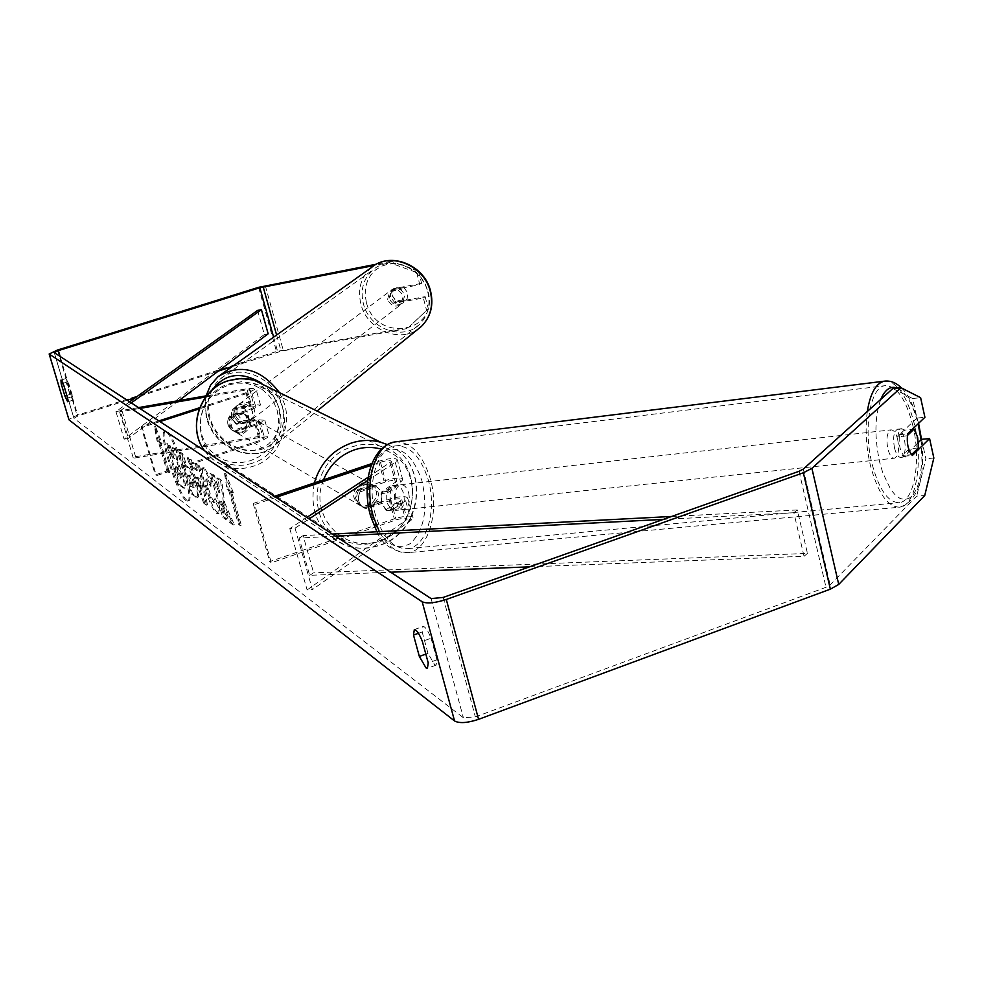 <?xml version="1.0" encoding="UTF-8"?>
<svg xmlns="http://www.w3.org/2000/svg" width="983" height="983" viewBox="0 0 983 983"><rect width="100%" height="100%" fill="white"/><g stroke="black" fill="none" stroke-linecap="round" stroke-linejoin="round"><path stroke-width="0.74" stroke-dasharray="4.92 3.69" d="M386.712 510.644L381.588 503.05L381.613 491.942L396.776 481.252C395.965 479.778 392.315 479.999 385.827 481.903L360.798 490.394C356.497 498.602 358.193 504.771 365.873 508.887L390.853 500.359C397.316 498.455 400.966 498.258 401.801 499.769L386.712 510.644L391.836 510.202L386.724 502.596L386.737 491.475L400.622 482.137L402.76 479.79C401.347 477.271 395.092 477.652 383.997 480.92L359.016 489.374C354.728 497.57 356.424 503.726 364.091 507.83L389.01 499.339C400.081 496.059 406.335 495.727 407.773 498.332L405.647 500.728L391.836 510.202M306.77 517.463L289.788 528.596L295.06 528.154L309.055 518.963M367.789 480.38L395.264 462.329L397.415 460.032C396.026 457.599 389.772 458.017 378.652 461.285L371.992 463.521M295.06 528.154L312.385 589.579L410.98 520.388L413.069 517.943C411.619 515.252 405.365 515.547 394.318 518.827L269.735 561.6L271.308 562.792L396.161 519.896C402.625 517.992 406.274 517.82 407.109 519.38L307.114 589.935L312.385 589.579M368.256 477.185L391.418 461.494C390.62 460.069 386.97 460.314 380.47 462.231L371.316 465.303M275.965 497.373L254.695 504.537L271.308 562.792M274.38 496.341L253.147 503.48L254.695 504.537M253.147 503.48L269.735 561.6M289.788 528.596L307.114 589.935M360.798 490.394L359.016 489.374M365.873 508.887L364.091 507.83M381.613 491.942L386.737 491.475M894.505 448.039C892.699 437.668 893.744 431.377 897.639 429.153C900.403 429.116 902.627 432.287 904.311 438.639C906.129 448.973 905.073 455.264 901.165 457.5C898.425 457.537 896.201 454.392 894.505 448.039M901.165 457.5L906.768 456.149L909.14 448.899L918.491 447.904M905.183 457.083L902.185 455.67L911.511 454.687M909.373 451.025L907.948 446.601L907.346 435.555M897.639 429.153L901.644 428.699L899.076 431.132L897.688 436.821L907.1 435.788M901.644 428.699L904.692 430.161L912.347 429.313M390.792 502.067C389.035 493.011 390.656 487.421 395.645 485.295C399.098 485.16 401.74 487.851 403.534 493.392C405.291 502.424 403.669 508.002 398.656 510.128C395.227 510.275 392.598 507.584 390.792 502.067M394.38 494.388L394.883 503.738L400.99 503.087L399.725 506.97L396.124 510.337L391.898 509.329L385.778 509.968L381.588 503.05L381.085 493.626L387.204 492.95L389.219 487.887L392.573 485.639L396.346 486.794L390.239 487.482L394.38 494.388M385.778 509.968L394.883 503.738M390.239 487.482L381.085 493.626M897.688 436.821L904.692 430.161M909.14 448.899L902.185 455.67M400.99 503.087L391.898 509.329M387.204 492.95L396.346 486.794M408.645 492.827C410.402 501.871 408.781 507.461 403.78 509.587C400.351 509.735 397.734 507.044 395.928 501.514C394.171 492.446 395.78 486.855 400.757 484.73C404.222 484.582 406.839 487.285 408.645 492.827M897.676 439.364C899.482 449.686 898.425 455.965 894.505 458.201C891.753 458.238 889.529 455.092 887.821 448.752C886.015 438.406 887.071 432.115 890.979 429.89C893.756 429.866 895.992 433.024 897.676 439.364M912.728 425.025C921.366 459.528 914.583 501.17 899.506 502.62C888.263 502.829 879.109 489.89 872.032 463.816C863.074 428.662 870.274 386.958 884.946 385.692C896.557 385.606 905.81 398.717 912.728 425.025M375.58 515.399C366.168 484.803 377.054 447.732 395.387 445.926C409.837 445.311 420.761 456.517 428.133 479.52C437.263 509.735 426.733 546.855 407.871 548.625C393.864 549.19 383.1 538.106 375.58 515.399M185.971 500.605C177.235 495.235 157.624 432.029 164.554 431.451L165.906 431.795C174.347 435.825 194.671 500.949 187.569 501.097L185.971 500.605M186.991 500.261C178.242 494.904 158.632 431.709 165.574 431.119L166.938 431.451C175.392 435.481 195.715 500.605 188.589 500.752L186.991 500.261M127.102 400.253L77.952 415.981L73.934 418.254L463.362 717.713L475.354 716.902L825.99 587.281L830.168 584.922L916.684 496.12L924.745 495.493M224.603 502.608L234.298 524.664L230.6 521.936L221.667 501.355L226.778 519.098L223.743 516.849L211.148 473.204L214.134 475.244L219.959 492.36L217.993 477.873L221.667 480.38L224.603 502.608L223.497 502.977L233.18 525.045L234.298 524.664M197.89 470.218L193.97 467.503L191.083 459.491L188.232 457.537L204.734 502.78L207.462 504.807L199.463 465.217L196.44 463.153L197.89 470.218L196.821 470.574L192.901 467.847L193.97 467.503M68.97 384.23L65.972 378.516L66.23 382.301L69.879 394.453L72.877 400.192L72.631 396.456L68.97 384.23L63.932 385.815M431.095 638.225L436.968 659.814L436.096 665.147L434.683 664.754L427.986 653.326L422.162 631.971L423.022 626.49C425.135 626.429 427.838 630.349 431.095 638.225L422.346 641.371M233.315 492.594L225.685 473.216L228.167 489.055L229.875 490.222L239.545 523.878L241.277 525.155L231.583 491.414L233.315 492.594L232.185 492.974L224.554 473.597L225.685 473.216M159.406 441.588L158.066 440.667L155.498 426.425L162.084 443.444L160.745 442.51L169.506 472.479L168.154 471.484L159.406 441.588L158.398 441.92L167.147 471.815L168.154 471.484M196.661 485.197L196.625 485.074C193.528 474.949 190.641 468.903 187.974 466.95L186.623 466.016L183.157 454.072L180.467 452.241L192.533 493.699L197.988 497.251C199.23 496.722 198.787 492.704 196.661 485.197L195.568 485.43C192.471 475.293 189.584 469.247 186.917 467.294L185.578 466.36L186.623 466.016M212.021 481.006L204.489 467.957L203.407 467.675C201.687 468.793 202.4 475.072 205.545 486.487L205.582 486.61C209.772 500.384 213.778 509.169 217.599 512.966L218.951 513.409L219.553 507.314L215.289 498.688L214.417 502.055C212.635 500.236 210.706 495.837 208.605 488.858L208.568 488.735C206.909 482.8 206.467 479.495 207.266 478.844L211.664 485.909L212.021 481.006L210.927 481.363L203.407 468.313L202.326 468.031C200.606 469.149 201.318 475.428 204.476 486.843L204.513 486.966C208.703 500.74 212.697 509.538 216.518 513.323L217.87 513.765L218.459 507.67L219.553 507.314M436.968 659.814L428.244 662.96M72.631 396.456L67.606 398.054M408.756 327.216L428.342 308.748L408.756 327.216L276.493 351.496L77.03 415.281L68.835 419.483M406.913 328.592L281.113 351.214L232.111 366.659M218.324 371.07L135.679 397.513M389.342 262.584L391.222 261.318L418.439 271.21L416.608 272.488L389.342 262.584L374.265 265.496M391.222 261.318L376.55 264.157M921.599 439.315L925.875 458.729L916.684 496.12M933.85 458.029L925.875 458.729M892.834 388.543L912.629 398.508L916.93 418.07L924.917 417.284M912.629 398.508L920.616 397.685M916.93 418.07L899.494 434.633C898.499 444.328 900.096 451.516 904.274 456.21L918.478 442.362M416.608 272.488L419.827 284.689L391.738 289.96L390.398 297.136L395.252 303.145L423.329 297.96L426.524 310.1M423.329 297.96L425.147 296.633L397.12 301.818L392.266 295.809L393.605 288.646L421.646 283.387L419.827 284.689M391.738 289.96L393.605 288.646M425.147 296.633L428.342 308.748M418.439 271.21L421.646 283.387M395.252 303.145L397.12 301.818M66.23 382.301L62.961 383.333M69.879 394.453L66.819 395.424M904.274 456.21L912.359 455.485M899.494 434.633L907.579 433.872M422.162 631.971L418.439 633.298M427.986 653.326L425.823 654.1M175.06 449.87L172.037 447.793L173.77 458.926L172.639 458.115L169.027 445.729L166.459 443.972L178.316 484.594L184.018 488.342L184.607 485.774L182.666 476.829L176.989 462.674L175.06 449.87L176.092 449.526L173.069 447.462L174.802 458.582L173.659 457.783L170.047 445.397L167.479 443.64L179.336 484.25L183.809 487.568L185.05 487.998L185.627 485.442L183.698 476.485L178.021 462.342L176.092 449.526M184.607 485.774L185.627 485.442M178.316 484.594L179.336 484.25M166.459 443.972L167.479 443.64M169.027 445.729L170.047 445.397M172.639 458.115L173.659 457.783M173.77 458.926L174.802 458.582M172.037 447.793L173.069 447.462M176.989 462.674L178.021 462.342M224.554 473.597L227.048 489.423L228.167 489.055M227.048 489.423L228.744 490.603L229.875 490.222M228.744 490.603L238.414 524.258L239.545 523.878M231.583 491.414L230.464 491.783L240.147 525.524L241.277 525.155M240.147 525.524L238.414 524.258M230.464 491.783L232.185 492.974M167.147 471.815L169.506 472.479M158.398 441.92L157.071 440.998L154.491 426.757L161.077 443.775L159.738 442.841L160.745 442.51M159.738 442.841L168.498 472.811M161.077 443.775L162.084 443.444M154.491 426.757L155.498 426.425M157.071 440.998L158.066 440.667M192.901 467.847L190.014 459.835L191.083 459.491M190.014 459.835L187.175 457.894L188.232 457.537M187.175 457.894L203.678 503.136L204.734 502.78M203.678 503.136L206.405 505.164L207.462 504.807M206.405 505.164L198.394 465.573L199.463 465.217M198.394 465.573L195.371 463.497L196.44 463.153M195.371 463.497L196.821 470.574M196.403 477.529L198.664 479.139L201.011 490.32L196.403 477.529L197.46 477.185L199.733 478.782L202.068 489.964L197.46 477.185M198.664 479.139L199.733 478.782M201.011 490.32L202.068 489.964M185.578 466.36L182.113 454.416L183.157 454.072M182.113 454.416L179.422 452.585L180.467 452.241M179.422 452.585L191.488 494.056L192.533 493.699M191.488 494.056L196.932 497.595C198.173 497.079 197.73 493.061 195.605 485.541M192.68 483.009L193.196 487.507L191.415 486.413L188.208 475.403L189.498 476.325L192.68 483.009L193.737 482.665L194.241 487.163L192.447 486.057L189.252 475.059L190.555 475.981L193.737 482.665M191.415 486.413L192.447 486.057M188.208 475.403L189.252 475.059M233.18 525.045L229.506 522.305L220.573 501.723L225.685 519.466L222.649 517.218L210.055 473.56L213.041 475.612L218.853 492.729L216.874 478.242L220.548 480.748L221.667 480.38M220.548 480.748L223.497 502.977M216.874 478.242L217.993 477.873M218.853 492.729L219.959 492.36M216.321 486.978L217.415 486.622M213.041 475.612L214.134 475.244M210.055 473.56L211.148 473.204M222.649 517.218L223.743 516.849M225.685 519.466L226.778 519.098M220.573 501.723L221.667 501.355M229.506 522.305L230.6 521.936M218.459 507.67L214.196 499.045L215.289 498.688M214.196 499.045L213.336 502.411C211.566 500.593 209.625 496.194 207.524 489.215L207.487 489.092C205.828 483.157 205.386 479.851 206.172 479.2L210.571 486.278L211.664 485.909M210.571 486.278L210.927 481.363M180.798 473.745L181.277 477.836L179.103 476.436L176.252 466.655L177.972 467.883L180.798 473.745L179.766 474.089L180.245 478.168L178.083 476.767L179.103 476.436M178.083 476.767L175.232 466.986L176.94 468.215L179.766 474.089M175.232 466.986L176.252 466.655M232.578 409.297L251.709 406.04L255.629 406.335L250.53 409.063L229.617 415.87C226.065 422.616 227.528 427.728 233.979 431.193L254.855 424.361L259.942 421.596L256.022 421.252L236.891 424.459L231.238 417.468L232.578 409.297L234.679 407.81L253.786 404.554L260.52 405.057L251.771 409.739L230.821 416.546C227.27 423.317 228.732 428.428 235.195 431.906L256.108 425.061L264.82 420.319L258.087 419.741L238.992 422.936L233.34 415.969L234.679 407.81M135.568 456.69L262.633 435.838L269.379 436.489L260.704 441.293L156.346 475.674L155.277 474.863L259.438 440.568L264.513 437.754L260.581 437.386L133.332 458.225L135.568 456.69L121.917 410.476L138.382 407.613M206.614 395.756L249.215 388.359L255.924 388.789L247.151 393.397L199.193 408.916M121.917 410.476L119.643 411.938L139.684 408.461M205.644 397.009L247.126 389.821L251.034 390.067L245.91 392.758L199.66 407.712M158.791 420.933L141.11 426.647L155.277 474.863M159.873 421.633L142.154 427.359L156.346 475.674M142.154 427.359L141.11 426.647M119.643 411.938L133.332 458.225M229.617 415.87L230.821 416.546M233.979 431.193L235.195 431.906M236.891 424.459L238.992 422.936M363.784 483.968L370.947 483.869C381.281 491.426 380.999 499.131 370.099 506.97L362.678 506.995C352.565 499.352 352.934 491.672 363.784 483.968M376.084 486.474C381.834 490.419 383.309 495.801 380.495 502.632L378.32 501.391L371.169 507.597L362.125 506.909L364.251 508.174C358.476 504.242 357.001 498.848 359.803 491.991L376.084 486.474L372.016 484.472L364.853 484.558L357.677 490.775L359.803 491.991M380.495 502.632L364.251 508.174M236.977 413.315L243.01 413.29C251.783 419.667 251.587 426.081 242.432 432.52L236.178 432.483C227.601 426.032 227.872 419.643 236.977 413.315M246.192 426.155L247.679 426.991L241.695 432.09L235.453 432.053L232.627 430.591C227.761 427.298 226.495 422.825 228.806 417.185L242.383 412.762C247.237 416.055 248.502 420.527 246.192 426.155L232.627 430.591M242.383 412.762L243.87 413.573L236.239 412.909L230.243 418.008L228.806 417.185M230.243 418.008L243.87 413.573M247.679 426.991L234.077 431.451M378.32 501.391L362.125 506.909M357.677 490.775L373.909 485.27M362.014 482.972L369.153 482.886C379.475 490.431 379.192 498.111 368.306 505.926L360.908 505.95C350.808 498.32 351.177 490.664 362.014 482.972M238.193 413.99L244.251 413.978C253.036 420.355 252.84 426.782 243.673 433.245L237.407 433.208C228.818 426.733 229.076 420.331 238.193 413.99M252.201 463.226C242.936 466.188 233.831 465.991 224.886 462.624C189.817 451.013 193.086 393.569 229.592 383.726L241.388 381.748L253.11 383.284C290.968 392.242 290.071 452.659 252.201 463.226M378.111 541.658C367.163 545.307 356.411 545.184 345.869 541.277C304.521 527.846 308.822 459 352.098 446.847C361.449 443.812 370.714 443.554 379.893 446.085C424.484 456.444 422.85 528.571 378.111 541.658M389.157 298.156L391.357 290.083C397.144 286.901 401.605 288.621 404.726 295.269L402.612 303.256C396.813 306.536 392.328 304.841 389.157 298.156M403.976 287.601L407.773 292.934L407.109 299.09L396.026 301.142L392.254 295.834L392.893 289.678L403.976 287.601L401.838 289.211L398.336 287.773L395.424 287.822L392.893 289.678M396.026 301.142L393.876 302.789L399.651 304.3L402.969 302.997L407.109 299.09M234.986 414.642L234.826 409.542L237.247 405.488C243.698 401.998 248.773 404.062 252.471 411.68L252.643 416.706L250.296 420.736C243.833 424.337 238.734 422.309 234.986 414.642M244.325 408.314L248.773 414.507L248.183 421.547L250.653 419.643L248.441 422.186L245.529 423.452L242.211 423.476L238.156 421.744L235.674 423.636L231.238 417.468L231.804 410.452L236.62 405.942L241.142 404.554L246.807 406.446L244.325 408.314L231.804 410.452M235.674 423.636L248.183 421.547M390.73 291.3L401.838 289.211M404.984 300.737L393.876 302.789M250.653 419.643L238.156 421.744M234.298 408.572L246.807 406.446M237.05 413.069L236.891 407.982L239.324 403.939C245.762 400.45 250.825 402.502 254.523 410.12L254.683 415.145L252.336 419.151C245.885 422.751 240.798 420.724 237.05 413.069M387.609 299.336L389.809 291.238C395.596 288.056 400.056 289.788 403.19 296.436L401.076 304.447C395.277 307.728 390.779 306.02 387.609 299.336M427.752 291.865C430.8 304.865 428.06 315.69 419.557 324.341C402.932 341.334 369.399 328.936 363.415 303.833C360.11 289.96 363.317 278.619 373.012 269.834C389.968 254.609 422.039 267.376 427.752 291.865M282.084 405.451C285.832 420.269 283.006 432.495 273.63 442.129C255.322 461.015 217.341 446.221 209.969 417.664C205.902 401.863 209.207 389.071 219.885 379.303C238.562 362.346 275.043 377.509 282.084 405.451M257.583 310.419L264.329 334.539L124.104 439.168L115.957 411.607L129.584 401.863M131.218 402.932L120.258 410.783L128.404 438.369L124.104 439.168M120.258 410.783L115.957 411.607M178.918 400.572L128.404 438.369M264.329 334.539L268.15 333.79M335.436 536.177L299.139 538.033L309.657 575.325L390.669 572.204M529.432 566.859L804.045 556.28L793.871 512.733L663.316 519.405M332.242 534.088L303.133 535.6L313.614 572.831L309.657 575.325M303.133 535.6L299.139 538.033M793.871 512.733L797.311 509.956L807.448 553.404L313.614 572.831M797.311 509.956L671.561 516.48M804.045 556.28L807.448 553.404M395.264 462.329L400.622 482.137M405.647 500.728L410.98 520.388M389.01 499.339L394.318 518.827M390.853 500.359L396.161 519.896M400.548 501.183L405.881 520.818M380.47 462.231L385.827 481.903M378.652 461.285L383.997 480.92M390.153 462.833L395.522 482.628M867.313 411.508C865.015 428.625 866.048 446.577 870.385 465.377C878.016 493.466 887.882 507.4 899.986 507.167C916.254 505.606 923.541 460.732 914.239 423.587C907.198 396.493 897.663 382.301 885.622 381.035M921.071 439.831L922.017 462.047L919.277 481.326L916.635 488.883L913.244 494.584L909.263 498.197L904.839 499.536L900.145 498.516L895.39 495.162L890.782 489.595L882.759 472.774L879.699 462.231C874.354 437.374 874.71 416.423 880.768 399.393M394.785 441.957C410.378 441.306 422.149 453.372 430.099 478.18C439.929 510.718 428.588 550.713 408.24 552.618C397.279 553.638 387.634 546.646 379.327 531.643M371.599 515.129C381.478 542.125 394.38 551.623 410.304 543.648C424.324 530.107 428.207 509.169 421.953 480.847C412.725 454.404 400.069 444.574 383.96 451.381C369.301 464.369 365.185 485.627 371.599 515.129M897.332 388.064C906.093 392.389 913.023 404.308 918.122 423.784M54.286 352.737L73.934 418.254M431.107 598.598L463.362 717.713M803.308 469.088L830.168 584.922M799.044 471.299L825.99 587.281M443.149 597.443L475.354 716.902M60.16 356.571L77.952 415.981M273.618 337.132L277.784 352.049M276.604 335.019L281.113 351.214M265.275 285.635L283.141 349.825M258.59 287.331L276.493 351.496M57.493 350.046L77.03 415.281M182.666 476.829L183.698 476.485M182.629 476.718L183.661 476.374M182.789 487.912L183.809 487.568M195.568 485.43L196.625 485.074M186.917 467.294L187.974 466.95M195.728 497.189L196.772 496.845M192.693 487.347L193.737 487.003M189.498 476.325L190.555 475.981M192.643 482.886L193.7 482.542M203.407 468.313L204.489 467.957M204.476 486.843L205.545 486.487M204.513 486.966L205.582 486.61M216.518 513.323L217.599 512.966M213.336 502.411L214.417 502.055M207.524 489.215L208.605 488.858M207.487 489.092L208.568 488.735M206.663 479.335L207.745 478.967M179.803 474.199L180.823 473.867M176.94 468.215L177.972 467.883M179.791 478.021L180.823 477.677M258.087 419.741L262.633 435.838M249.215 388.359L253.786 404.554M256.108 425.061L260.704 441.293M256.022 421.252L260.581 437.386M254.855 424.361L259.438 440.568M245.91 392.758L250.53 409.063M247.151 393.397L251.771 409.739M247.126 389.821L251.709 406.04M204.587 450.804L212.979 459.577L223.485 465.586C233.168 469.26 243.022 469.493 253.061 466.286C286.925 456.579 296.141 406.102 267.437 386.737M228.879 384.844L237.567 383.1L246.34 383.345L254.769 385.582L262.412 389.686L268.9 395.436L273.925 402.563L277.218 410.673L278.644 419.397L278.128 428.281L275.695 436.894L271.455 444.808L265.643 451.627L258.529 457.034L250.456 460.732L241.843 462.551L233.094 462.391L224.665 460.253L216.96 456.235L210.387 450.533L205.263 443.431L201.871 435.285L200.385 426.499L200.876 417.517L203.321 408.805L207.61 400.806L213.508 393.925L220.72 388.518L228.879 384.844M204.575 450.792L209.072 456.1L215.793 461.58L223.485 465.586L344.185 544.828C355.772 549.214 367.556 549.399 379.536 545.381C424.496 532.036 430.382 461.359 387.216 444.562C430.087 460.941 424.115 532.012 379.106 545.295C367.237 549.264 355.6 549.104 344.185 544.828C319.094 532.639 309.154 511.983 314.376 482.899M323.53 479.815C308.195 515.719 344.419 554.596 379.352 540.724C422.211 528.19 423.833 459.122 381.158 449.12M371.353 267.597C360.859 277.071 357.394 289.297 360.945 304.288C367.421 331.357 403.608 344.714 421.498 326.319M366.376 302.408L365.148 295.072L365.516 287.81L367.445 280.966L370.861 274.908L375.592 269.907L381.404 266.258L388.027 264.12L395.105 263.616L402.293 264.783L409.223 267.573L415.539 271.824L420.921 277.341L425.098 283.829L427.838 290.956C440.421 332.684 376.157 343.989 366.376 302.408M279.467 392.635L284.923 404.971C288.941 420.896 285.918 434.044 275.867 444.414C256.158 464.848 215.166 448.924 207.204 418.131C202.817 401.064 206.405 387.265 217.968 376.722M212.512 389.624C207.425 398.361 206.393 408.142 209.404 418.967L212.684 427.027L217.513 434.388L223.632 440.691L230.759 445.631L238.537 448.961L246.598 450.497L254.523 450.189L261.945 448.015L268.47 444.095L273.778 438.615L277.587 431.82L279.7 424.078L280.008 415.76L278.484 407.281C275.437 397.243 269.637 389.108 261.073 382.866M413.069 517.943L407.773 498.332M401.801 499.769L407.109 519.38M402.76 479.79L397.415 460.032M391.418 461.494L396.776 481.252M376.956 531.766C382.51 544.803 392.93 551.758 408.24 552.618L899.986 507.167C918.282 500.433 925.458 477.836 921.513 439.389M398.656 510.128L395.596 510.447M392.573 485.639L395.645 485.295M918.577 423.354C912.384 400.056 905.122 391.295 901.558 388.002M403.78 509.587L894.505 458.201M400.757 484.73L890.979 429.89M395.387 445.926L884.946 385.692M407.871 548.625L899.506 502.62M164.554 431.451L165.574 431.119M436.096 665.147L427.408 668.293M72.877 400.192L67.864 401.777M73.86 418.082L54.237 352.7M60.958 380.102L65.972 378.516M414.322 629.587L423.022 626.49M187.569 501.097L188.589 500.752M184.018 488.342L185.05 487.998M197.988 497.251L196.932 497.595M194.241 487.163L193.196 487.507M203.407 467.675L202.326 468.031M218.951 513.409L217.87 513.765M214.982 502.227L213.901 502.596M207.266 478.844L206.172 479.2M180.245 478.168L181.277 477.836M264.82 420.319L269.379 436.489M259.942 421.596L264.513 437.754M260.52 405.057L255.924 388.789M255.629 406.335L251.034 390.067M370.947 483.869L372.016 484.472M363.747 507.621L362.678 506.995M243.01 413.29L242.273 412.885M236.178 432.483L235.453 432.053M369.153 482.886L244.251 413.978M360.908 505.95L237.407 433.208M345.869 541.277L224.886 462.624M379.893 446.085L253.11 383.284M206.049 395.854L204.857 407.159L206.725 418.721C214.564 449.342 255.457 465.217 275.867 444.414L317.042 411.029M391.357 290.083L392.278 289.383M402.612 303.256L403.534 302.555M237.247 405.488L236.006 406.421M249.068 421.682L250.296 420.736M239.324 403.939L389.809 291.238M252.336 419.151L401.076 304.447M273.63 442.129L419.557 324.341M219.885 379.303L373.012 269.834"/><path stroke-width="1.47" d="M309.055 518.963L367.789 480.38M306.77 517.463L368.256 477.185M371.316 465.303L275.965 497.373M371.992 463.521L274.38 496.341M907.346 435.555L914.055 429.129L917.655 437.189L918.491 447.904L911.511 454.687M911.585 454.687L909.373 451.025M914.055 429.129L912.347 429.313M374.265 265.496L259.856 287.761L58.366 350.612L54.212 352.59L431.107 598.598L443.149 597.443L799.044 471.299L803.308 469.088L892.834 388.543L900.932 387.683L811.897 468.338L838.732 584.43L924.745 495.493L933.85 458.029L929.586 438.578L912.359 455.485C908.206 450.792 906.609 443.591 907.579 433.872L924.917 417.284L920.616 397.685L900.932 387.683M428.244 662.96L427.408 668.293L426.008 667.887L419.348 656.435L413.499 635.067L414.322 629.587C416.411 629.55 419.09 633.47 422.346 641.371L428.244 662.96M67.643 401.715L67.606 398.054L63.932 385.815L60.958 380.102L61.229 383.886L64.878 396.051L67.643 401.715M376.55 264.157L258.59 287.331L57.493 350.046L49.15 354.003L422.174 601.768C426.966 603.845 435.002 603.071 446.294 599.458L803.357 472.774L811.897 468.338M49.224 354.224L68.994 419.839L454.564 720.969C459.442 723.549 467.453 723.009 478.574 719.335L830.352 589.161L838.732 584.43M232.111 366.659L218.324 371.07M135.679 397.513L127.102 400.253M918.478 442.362L921.599 439.315L929.586 438.578M62.961 383.333L61.229 383.886M66.819 395.424L64.878 396.051M418.439 633.298L413.499 635.067M425.823 654.1L419.348 656.435M138.382 407.613L206.614 395.756M139.684 408.461L205.644 397.009M199.66 407.712L158.791 420.933M199.193 408.916L159.873 421.633M178.918 400.572L268.15 333.79L261.404 309.645L257.583 310.419L129.584 401.863M261.404 309.645L131.218 402.932M663.316 519.405L335.436 536.177M529.432 566.859L390.669 572.204M671.561 516.48L332.242 534.088M918.122 423.784L921.071 439.831M379.327 531.643L373.479 516.837C363.317 483.845 375.064 443.911 394.785 441.957L884.295 381.183C875.939 383.186 870.274 393.298 867.313 411.508M880.768 399.393C885.081 389.379 890.61 385.606 897.332 388.064M885.622 381.035L884.295 381.183C890.414 380.396 896.164 382.67 901.558 388.002M49.297 354.298L68.994 419.839M422.174 601.768L454.564 720.969M58.366 350.612L60.16 356.571M259.856 287.761L273.618 337.132M263.198 286.913L276.604 335.019M446.294 599.458L478.574 719.335M803.357 472.774L830.352 589.161M267.437 386.737L253.897 380.114L248.588 378.971L237.689 378.725L228.707 380.618C200.139 388.752 186.795 427.642 204.587 450.804M314.376 482.899C320.163 463.312 332.401 450.067 351.078 443.136C361.093 439.892 371.009 439.61 380.839 442.276L387.241 444.549L380.839 442.276L253.897 380.114L241.228 378.467L228.511 380.593C199.881 388.801 186.696 427.544 204.575 450.792M381.158 449.12C372.336 446.675 363.415 446.921 354.433 449.845C339.86 455.104 329.563 465.094 323.53 479.815M430.284 291.398C424.128 265.041 389.637 251.267 371.353 267.597C390.079 251.07 424.484 264.808 430.554 291.054C433.822 305.049 430.812 316.809 421.498 326.319C430.628 317.005 433.552 305.357 430.284 291.398M371.353 267.597L217.968 376.722C240.282 363.194 260.778 368.49 279.467 392.635M261.073 382.866C241.093 371.205 224.91 373.454 212.512 389.624M921.513 439.389L918.577 423.354M376.956 531.766L370.738 516.505M370.64 516.186C361.842 486.29 369.436 447.388 394.785 441.957M217.968 376.722L210.522 385.225L206.049 395.854M317.042 411.029L421.498 326.319"/></g></svg>
